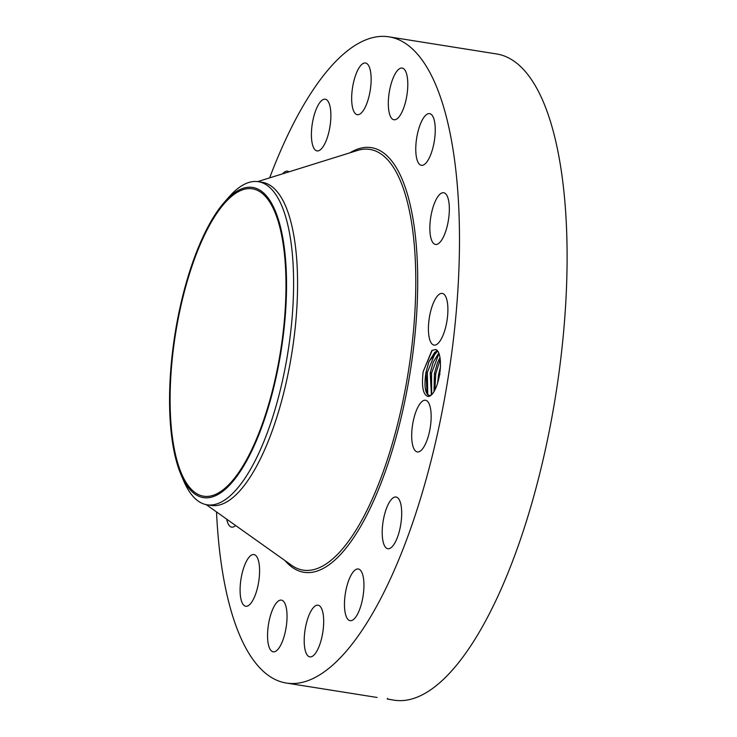 <?xml version="1.0" encoding="UTF-8"?>
<svg xmlns="http://www.w3.org/2000/svg" width="737" height="737" viewBox="0 0 737 737"><rect width="100%" height="100%" fill="white"/><g stroke="black" fill="none" stroke-linecap="round" stroke-linejoin="round"><path stroke-width="1.11" d="M491.505 53.147L496.674 53.967A327.154 111.895 99 0 1 542.856 100.757A327.154 111.895 99 0 1 539.917 472.942A327.154 111.895 99 0 1 393.899 700.15L387.293 698.98M269.65 177.866A327.154 111.895 99 0 1 389.062 36.85A327.154 111.895 99 0 1 435.245 83.65A327.154 111.895 99 0 1 432.297 455.825A327.154 111.895 99 0 1 286.288 683.033A327.154 111.895 99 0 1 240.105 636.243A327.154 111.895 99 0 1 216.521 511.929M388.74 699.33L390.297 699.542M286.288 683.033L377.068 697.46M389.062 36.85L491.155 53.092M428.317 396.469A23.805 8.144 99 0 0 431.044 395.29A23.805 8.144 99 0 0 436.912 385.175A23.805 8.144 99 0 0 438.008 351.485A23.805 8.144 99 0 0 435.678 349.485L431.864 350.508L423.13 371.752C421.453 387.137 423.176 395.373 428.317 396.469L429.385 395.548A22.718 7.766 99 0 0 429.791 395.529L431.532 394.848M282.639 173.812A26.173 8.955 99 0 1 287.513 171.177A26.173 8.955 99 0 1 289.015 171.832M322.539 99.9A26.173 8.955 99 0 1 325.257 99.2A26.173 8.955 99 0 1 330.489 122.674A26.173 8.955 99 0 1 319.757 150.21A26.173 8.955 99 0 1 317.039 150.901A26.173 8.955 99 0 1 311.806 127.427A26.173 8.955 99 0 1 322.539 99.9M366.381 63.271A26.173 8.955 99 0 1 370.029 91.545A26.173 8.955 99 0 1 357.298 114.696A26.173 8.955 99 0 1 356.432 114.419A26.173 8.955 99 0 1 352.783 86.146A26.173 8.955 99 0 1 365.515 62.995A26.173 8.955 99 0 1 366.381 63.271M405.857 71.802A26.173 8.955 99 0 1 405.626 101.577A26.173 8.955 99 0 1 393.945 119.753A26.173 8.955 99 0 1 390.251 116.013A26.173 8.955 99 0 1 390.49 86.238A26.173 8.955 99 0 1 402.162 68.062A26.173 8.955 99 0 1 405.857 71.802M434.959 124.203A26.173 8.955 99 0 1 431.735 151.822A26.173 8.955 99 0 1 421.398 165.318A26.173 8.955 99 0 1 416.064 154.742A26.173 8.955 99 0 1 419.289 127.123A26.173 8.955 99 0 1 429.625 113.627A26.173 8.955 99 0 1 434.959 124.203M449.248 212.496A26.173 8.955 99 0 1 435.484 244.454A26.173 8.955 99 0 1 429.947 224.702A26.173 8.955 99 0 1 443.702 192.753A26.173 8.955 99 0 1 449.248 212.496M446.548 323.239A26.173 8.955 99 0 1 434.047 345.1A26.173 8.955 99 0 1 429.772 315.261A26.173 8.955 99 0 1 442.274 293.4A26.173 8.955 99 0 1 446.548 323.239M427.267 439.565A26.173 8.955 99 0 1 417.317 451.938A26.173 8.955 99 0 1 415.585 412.619A26.173 8.955 99 0 1 425.544 400.246A26.173 8.955 99 0 1 427.267 439.565M394.359 543.768A26.173 8.955 99 0 1 387.837 548.715A26.173 8.955 99 0 1 382.236 530.225A26.173 8.955 99 0 1 389.541 501.961A26.173 8.955 99 0 1 396.055 497.014A26.173 8.955 99 0 1 401.656 515.504A26.173 8.955 99 0 1 394.359 543.768M352.811 619.992A26.173 8.955 99 0 1 350.093 620.683A26.173 8.955 99 0 1 344.861 597.21A26.173 8.955 99 0 1 355.593 569.673A26.173 8.955 99 0 1 358.311 568.982A26.173 8.955 99 0 1 363.544 592.456A26.173 8.955 99 0 1 352.811 619.992M308.969 656.621A26.173 8.955 99 0 1 305.321 628.339A26.173 8.955 99 0 1 318.052 605.197A26.173 8.955 99 0 1 318.918 605.464A26.173 8.955 99 0 1 322.566 633.737A26.173 8.955 99 0 1 309.835 656.888A26.173 8.955 99 0 1 308.969 656.621M269.493 648.081A26.173 8.955 99 0 1 269.724 618.306A26.173 8.955 99 0 1 281.405 600.13A26.173 8.955 99 0 1 285.099 603.87A26.173 8.955 99 0 1 284.869 633.645A26.173 8.955 99 0 1 273.187 651.821A26.173 8.955 99 0 1 269.493 648.081M240.391 595.68A26.173 8.955 99 0 1 243.615 568.061A26.173 8.955 99 0 1 253.952 554.565A26.173 8.955 99 0 1 259.286 565.15A26.173 8.955 99 0 1 256.071 592.76A26.173 8.955 99 0 1 245.734 606.256A26.173 8.955 99 0 1 240.391 595.68M235.582 525.481A26.173 8.955 99 0 1 231.648 527.13A26.173 8.955 99 0 1 226.71 519.17M181.634 473.928A155.618 53.221 99 0 1 183.034 296.9A155.618 53.221 99 0 1 252.478 188.819A155.618 53.221 99 0 1 274.45 211.077A155.618 53.221 99 0 1 273.049 388.113A155.618 53.221 99 0 1 203.596 496.194A155.618 53.221 99 0 1 181.634 473.928M435.678 349.485L438.045 351.549M232.229 482.191A157.045 53.709 99 0 1 181.164 475.043A157.045 53.709 99 0 1 174.835 335.059A157.045 53.709 99 0 1 223.845 202.822A157.045 53.709 99 0 1 224.592 201.966A157.045 53.709 99 0 1 286.417 275.472A157.045 53.709 99 0 1 232.229 482.191M426.041 372.13L428.989 361.618L434.747 352.304L437.631 350.959L428.952 361.609L425.977 372.259C423.941 386.234 425.074 394 429.385 395.548L426.963 393.844L426.041 372.13L427.349 372.425L435.788 351.558M224.592 201.966L229.096 196.862A163.577 55.948 99 0 1 258.383 181.698L262.363 182.334A163.577 55.948 99 0 1 285.459 205.734A163.577 55.948 99 0 1 283.985 391.817A163.577 55.948 99 0 1 210.985 505.425L206.996 504.79A163.577 55.948 99 0 1 183.909 481.39A163.577 55.948 99 0 1 183.863 481.298L181.164 475.043M258.383 181.698A163.577 55.948 99 0 1 281.47 205.098A163.577 55.948 99 0 1 288.121 350.904A163.577 55.948 99 0 1 237.056 488.742A163.577 55.948 99 0 1 206.996 504.79M431.449 394.903L430.251 372.793L433.209 362.291L438.819 353.097M438.81 353.069L433.172 362.282L430.196 372.931L431.421 394.921M434.038 391.531L434.471 373.466L437.419 362.963L434.415 373.604L434.01 391.568M439.998 357.602L437.419 362.963L439.989 357.546M437.649 382.936L438.69 374.138L440.385 367.247M440.394 367.109L438.626 374.267L437.612 383.065M434.83 390.085L435.779 373.76L440.219 359.269M431.67 394.719L431.569 373.088L438.976 353.493M427.736 394.811L427.349 372.425M423.13 371.752L432.25 350.204M349.891 152.826A214.955 73.516 99 0 1 401.785 178.4A214.955 73.516 99 0 1 392.139 450.86A214.955 73.516 99 0 1 285.035 560.627M387.8 699.173L387.33 698.39M257.692 181.606L357.454 150.468A212.975 72.843 99 0 1 400.016 179.883A212.975 72.843 99 0 1 393.687 438.828A212.975 72.843 99 0 1 291.493 565.215L206.305 504.67M438.69 374.138L439.998 374.433M434.471 373.466L435.779 373.76M430.251 372.793L431.569 373.088"/></g></svg>

